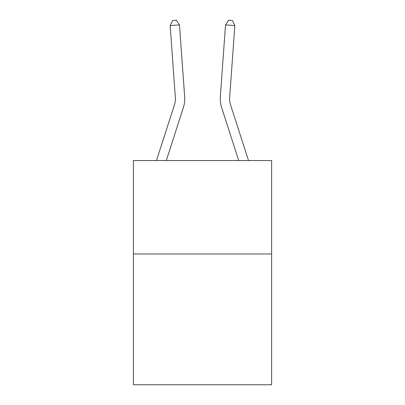 <?xml version="1.0" encoding="UTF-8"?>
<svg xmlns="http://www.w3.org/2000/svg" width="405" height="405" viewBox="0 0 405 405"><rect width="100%" height="100%" fill="white"/><g stroke="black" fill="none" stroke-linecap="round" stroke-linejoin="round"><path stroke-width="0.61" d="M271.628 253.965L271.628 384.75L133.372 384.75L133.372 160.547L271.628 160.547L271.628 253.965L133.372 253.965M175.36 97.544A18.686 18.686 -33.7 0 1 174.509 104.627L156.482 160.547L174.509 104.627A18.686 18.686 -32.1 0 0 175.36 97.544L170.156 25.566L172.601 20.518L176.327 20.25L179.471 24.892L184.68 96.871A28.026 28.026 146.3 0 1 183.399 107.492L166.298 160.547M248.518 160.547L230.491 104.627A18.686 18.686 33.7 0 1 229.64 97.544L234.844 25.566L225.529 24.892L220.32 96.871A28.026 28.026 -146.3 0 0 221.601 107.492L238.702 160.547M179.471 24.892L184.68 96.871L179.471 24.892L184.68 96.871L179.471 24.892L184.68 96.871L179.471 24.892L184.68 96.871L179.471 24.892L184.68 96.871L179.471 24.892L184.68 96.871L179.471 24.892L184.68 96.871L179.471 24.892L184.68 96.871L179.471 24.892L184.68 96.871L179.471 24.892L184.68 96.871L179.471 24.892L184.68 96.871L179.471 24.892L184.68 96.871L179.471 24.892L184.68 96.871L179.471 24.892L184.68 96.871L179.471 24.892L184.68 96.871L179.471 24.892L184.68 96.871L179.471 24.892L184.68 96.871L179.471 24.892L170.156 25.566M234.844 25.566L232.399 20.518L228.673 20.25L225.529 24.892L220.32 96.871"/></g></svg>
